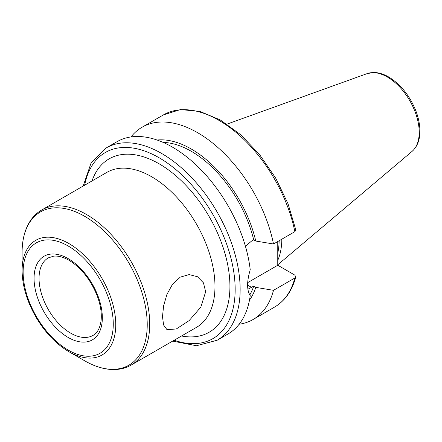 <?xml version="1.0" encoding="UTF-8"?>
<svg xmlns="http://www.w3.org/2000/svg" width="442" height="442" viewBox="0 0 442 442"><rect width="100%" height="100%" fill="white"/><g stroke="black" fill="none" stroke-linecap="round" stroke-linejoin="round"><path stroke-width="0.66" d="M22.1 270.598C22.299 285.648 26.84 301.013 35.719 316.693C44.874 332.307 55.941 343.981 68.93 351.71A66.228 38.239 -120 0 0 115.76 324.677A66.228 38.239 -120 0 0 68.93 243.559A66.228 38.239 -120 0 0 22.1 270.598L22.1 252.432A88.483 51.084 60 0 1 84.665 216.309A88.483 51.084 60 0 1 147.23 324.677A88.483 51.084 60 0 1 84.665 360.794C95.389 366.976 105.677 369.882 115.522 369.512C121.257 369.241 126.478 367.755 131.186 365.053A89.511 51.681 -120 0 0 144.904 293.328A89.511 51.681 -120 0 0 86.428 214.447A89.511 51.681 -120 0 0 41.67 210.016C36.979 212.74 33.084 216.519 29.979 221.354C24.735 229.691 22.111 240.05 22.1 252.432M205.657 291.781L200.806 307.173L189.143 320.616L176.253 328.997L166.943 329.599L163.601 325.008L162.49 316.704L163.601 305.864L166.943 294.355L172.568 284.162L180.281 277.128L189.148 274.587L197.469 276.731L203.458 282.852L205.657 291.781M172.678 341.097L196.447 345.743L217.155 340.246L228.039 333.959A111.008 64.09 -120 0 0 250.227 295.599C246.741 290.212 246.741 281.598 250.227 269.753A111.008 64.09 -120 0 0 197.314 166.12A111.008 64.09 -120 0 0 117.031 141.683L106.146 147.971L91.03 163.148L83.162 186.06M249.769 294.936A92.682 53.51 -120 0 0 253.697 286.173L247.896 289.228M249.492 300.124A95.483 55.128 -120 0 0 255.769 287.372L253.697 286.173M239.144 324.235A111.008 64.09 -120 0 0 253.111 319.483A111.008 64.09 -120 0 0 273.499 290.322L255.769 287.372M247.702 282.615L277.769 265.255L294.764 275.068L295.814 276.885L294.853 277.996L273.499 290.322M245.42 246.255L251.575 241.067L253.697 239.846L255.769 241.045L273.499 243.995L294.853 231.669L295.831 230.006L288.04 203.79L275.653 178.043L259.498 154.479L240.663 134.688L220.365 119.997L199.883 111.401L180.463 109.577L163.457 114.881L142.103 127.208A111.008 64.09 -120 0 0 131.003 136.932M277.769 241.525L277.769 265.255M277.769 260.344A78.322 45.222 -120 0 0 281.819 239.194M277.769 252.951A77.532 44.764 -120 0 0 279.156 240.73M273.499 243.995A111.008 64.09 -120 0 0 218.055 147.639A111.008 64.09 -120 0 0 142.103 127.208M255.769 241.045A95.483 55.128 -120 0 0 157.059 140.026M253.697 239.846A92.682 53.51 -120 0 0 163.104 142.39M93.069 335.379A44.758 25.84 60 0 1 58.582 323.389A44.758 25.84 60 0 1 39.045 278.349A44.758 25.84 60 0 1 48.316 257.857L53.67 256.161C58.101 255.664 63.189 257.029 68.93 260.25C80.991 267.653 90.312 279.256 96.892 295.052C100.389 304.168 101.804 312.461 101.146 319.925C100.224 327.732 97.533 332.881 93.069 335.379M68.201 258.636A48.283 27.874 -120 0 0 38.636 300.698A48.283 27.874 -120 0 0 97.765 334.837A48.283 27.874 -120 0 0 68.201 258.636M68.201 246.017A63.736 36.796 60 0 1 107.229 346.611A63.736 36.796 60 0 1 29.172 301.543A63.736 36.796 60 0 1 68.201 246.017M41.67 210.016L106.925 172.341A89.511 51.681 60 0 1 196.436 224.022A89.511 51.681 60 0 1 196.436 327.384L131.186 365.053M181.524 335.992A100.085 57.786 -120 0 0 209.199 216.652A100.085 57.786 -120 0 0 92.013 180.949M174.159 340.241A107.483 62.057 -120 0 0 234.785 280.504A107.483 62.057 -120 0 0 159.159 157.783A107.483 62.057 -120 0 0 84.649 185.204M217.155 340.246A111.008 64.09 -120 0 0 234.166 251.288A111.008 64.09 -120 0 0 161.65 153.468A111.008 64.09 -120 0 0 106.146 147.971M295.82 276.885C292.079 290.819 284.963 300.908 274.465 307.151A111.008 64.09 -120 0 0 294.853 277.996M247.619 285.112L251.575 287.394M412.06 151.391A45.15 26.067 -120 0 0 416.104 114.633A45.15 26.067 -120 0 0 387.28 76.974A45.15 26.067 -120 0 0 367.153 73.604L373.799 72.488C378.661 72.549 383.617 74.046 388.678 76.974C400.281 84.096 409.17 94.964 415.358 109.577C418.441 117.263 419.955 124.616 419.9 131.644C419.789 140.23 417.176 146.81 412.06 151.391L277.769 264.791M294.853 231.669A111.008 64.09 -120 0 0 239.409 135.307A111.008 64.09 -120 0 0 163.457 114.881M68.93 351.71L84.665 360.794M274.465 307.151L253.111 319.483M367.153 73.604L227 124.114"/></g></svg>
